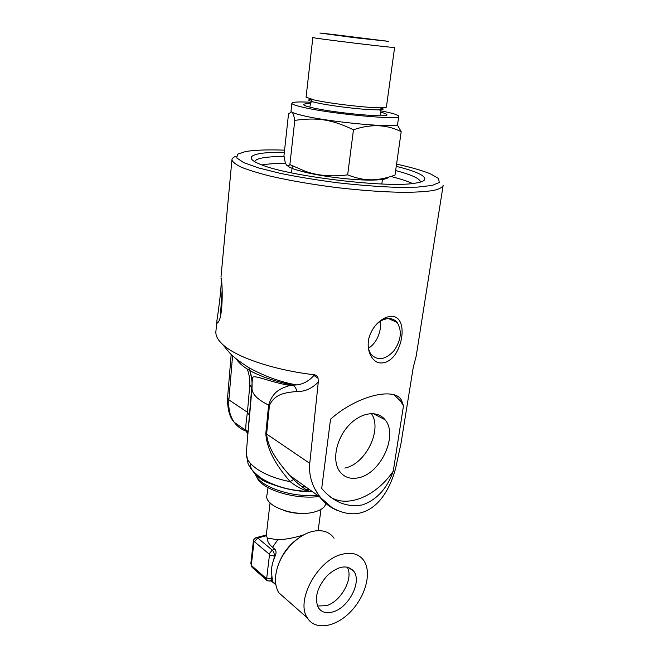 <?xml version="1.0" encoding="UTF-8"?>
<svg xmlns="http://www.w3.org/2000/svg" width="659" height="659" viewBox="0 0 659 659"><rect width="100%" height="100%" fill="white"/><g stroke="black" fill="none" stroke-linecap="round" stroke-linejoin="round"><path stroke-width="0.99" d="M347.136 567.02C353.965 577.679 341.362 601.37 326.576 605.637L317.498 606.025M256.656 159.363L256.269 159.799M443.062 185.92L416.191 356.107L413.242 367.434L400.936 443.746L395.548 468.64C385.326 506.17 360.654 524.416 331.741 507.364C324.286 502.628 318.454 496.07 314.244 487.701C310.463 479.884 308.972 471.77 309.763 463.359L318.281 382.072L318.058 378.274C317.613 376.371 316.411 375.21 314.458 374.782C273.221 370.029 235.329 356.906 222.289 344.097C217.799 339.813 215.658 335.736 215.864 331.864L215.938 331.057M236.153 156.15C233.377 157.172 231.976 158.407 231.935 159.857C232.619 162.081 235.823 164.561 241.548 167.304C248.74 170.162 258.229 173.07 270.017 176.052C289.639 180.582 312.053 184.446 337.268 187.65C362.475 190.55 384.938 192.107 404.642 192.346C416.48 192.222 426.035 191.612 433.301 190.509C439.108 189.166 442.387 187.461 443.145 185.418M393.275 471.07C387.162 488.41 376.948 499.67 362.639 504.835C347.161 507.727 333.512 502.265 321.699 488.467L330.53 419.239C357.994 394.568 397.525 386.199 402.056 401.784L403.473 405.787L393.275 471.07C376.841 495.642 348.084 508.377 330.414 497.034M390.293 316.271C405.26 314.92 405.186 340.052 394.749 355.152C389.667 361.544 384.04 364.015 377.871 362.565C370.234 359.27 366.486 348.702 368.875 338.265C371.89 328.198 377.632 321.23 386.1 317.358L390.293 316.271M221.086 277.744C222.693 283.041 223.137 315.521 218.491 321.699C217.289 323.94 216.778 323.47 216.951 320.282C218.533 310.554 222.182 283.246 220.979 277.991L221.086 277.744M262.002 164.956C267.768 163.893 275.66 163.374 285.685 163.407M390.878 176.488C400.153 178.811 407.361 181.151 412.509 183.499M368.529 348.298C375.086 343.817 379.065 336.914 380.474 327.589L380.721 321.073M268.056 487.611L266.887 495.379C264.045 506.145 295.38 517.455 314.277 512.027C321.081 510.19 324.936 507.339 325.843 503.476M306.229 487.223L301.056 486.087M306.344 489.744L309.59 489.629M270.066 502.85L266.318 534.919L267.257 538.09C267.216 541.237 268.979 544.309 272.529 547.316L275.001 549.359C276.294 550.99 276.393 553.123 275.289 555.743L273.897 559.211C271.648 565.035 270.981 570.562 271.903 575.785L272.291 580.39M333.413 611.75C326.46 613.875 321.37 612.4 318.14 607.326C314.236 597.54 317.333 586.889 327.432 575.373C338.561 565.719 347.367 564.376 353.858 571.328C361.931 581.617 348.998 607.186 333.413 611.75M320.999 509.374L318.14 530.66M278.979 563.19C282.942 552.893 289.334 544.647 298.165 538.461M303.988 534.779C294.598 537.818 285.866 539.474 277.785 539.754L267.257 538.09M306.171 513.237C298.395 513.905 290.817 512.933 283.452 510.33M341.626 554.408C351.675 551.789 359.114 553.906 363.949 560.76C371.964 572.687 365.531 596.543 350.456 611.873C335.513 627.393 314.953 630.754 307.308 617.837C295.421 600.835 317.465 560.175 341.626 554.408M286.459 599.484L278.749 592.705C274.935 586.148 274.465 577.852 277.332 567.819C282.134 551.229 297.629 535.157 311.872 531.615L315.282 530.915C323.618 529.894 329.887 532.34 334.072 538.255M220.411 315.801L222.157 289.771M372.821 329.096C375.918 324.385 379.625 321.172 383.933 319.475L387.443 318.618C391.43 318.248 394.667 319.541 397.146 322.49C402.221 330.843 401.166 340.258 393.975 350.745C385.548 359.748 377.969 361.033 371.248 354.6C368.159 350.316 367.401 344.756 368.982 337.919L369.567 335.917M396.561 164.14C411.34 167.37 422.732 170.648 430.722 173.976L438.573 178.523L439.273 182.461L432.172 185.443L417.254 187.131L395.301 187.288C377.64 186.596 358.471 185.097 337.803 182.798C317.144 180.096 298 176.958 280.388 173.383L258.526 167.921L243.706 162.633L236.721 157.954L237.545 154.19L245.51 151.562C253.501 150.186 264.819 149.667 279.474 150.005L284.573 150.153M284.342 152.311C254.061 151.825 240.823 156.71 260.527 164.396C287.332 176.2 388.291 188.416 415.359 183.128C434.19 180.377 423.523 172.946 396.248 166.348M395.639 170.566C411.636 174.759 419.94 178.581 420.557 182.032M254.588 161.595C256.203 158.226 266.038 156.529 284.087 156.512M371.338 413.547C382.764 429.297 365.72 464.274 344.822 468.055M358.562 477.775C350.151 479.563 343.685 477.198 339.163 470.674C332.062 459.9 336.288 438.968 348.479 425.722C360.58 412.336 377.368 409.906 384.996 419.717C398.547 434.924 380.886 473.566 358.562 477.775M403.473 405.787L400.351 400.87L394.206 394.955M255.214 473.434L258.262 479.974C266.615 491.136 297.02 499.563 319.195 496.491M314.458 374.782L313.923 375.449L318.058 378.274M313.923 375.449C308.906 381.067 303.165 384.222 296.69 384.93L292.332 385.136L293.181 385.523C295.199 386.767 296.393 388.752 296.764 391.479C304.59 391.808 311.756 388.67 318.281 382.072M247.265 369.081C249.201 374.287 250.049 379.617 249.794 385.078L252.002 388.044C252.438 380.943 251.4 374.155 248.888 367.697M249.794 385.078L247.422 412.262C246.095 421.447 245.576 427.485 245.873 430.401L248.015 433.589M248.781 424.824L251.993 388.308C251.944 393.991 257.488 399.585 268.608 405.087L269.424 405.532C274.852 393.217 286.624 392.591 296.764 391.479M246.828 432.535L248.006 433.614M236.227 358.9C243.196 369.584 261.903 378.324 292.332 385.136L289.663 385.466C281.615 388.275 273.057 390.565 268.608 405.087L265.808 433.49C266.977 452.008 278.93 468.483 290.174 481.638C296.871 486.976 303.437 490.247 309.862 491.441C291.327 490.996 275.289 486.688 261.747 478.525C254.39 473.154 249.819 468.121 248.015 463.401L246.334 452.667M222.297 344.097L229.67 352.903C232.676 356.404 238.97 361.264 248.542 367.491C264.374 376.215 280.421 382.031 296.682 384.922L289.655 385.466C265.981 381.182 251.895 373.159 252.446 378.661L246.26 453.549C245.288 464.076 264.201 476.778 290.174 481.638L293.617 479.373L289.663 475.386C279.301 463.532 267.818 449.067 266.615 433.96L269.424 405.532M310.933 491.474L312.333 491.589M314.244 487.701L319.541 496.738L331.741 507.364M319.541 496.746C324.706 503.46 330.991 508.147 338.397 510.816M291.006 111.033L290.998 111.165C291.097 112.195 294.581 113.554 301.443 115.234C329.113 122.319 401.224 128.785 397.641 124.073L398.728 116.363M380.713 112.195C384.749 113.216 386.817 114.056 386.924 114.707C389.576 118.076 333.882 112.936 312.078 107.672C306.575 106.396 303.774 105.382 303.667 104.633C303.717 103.957 305.965 103.611 310.414 103.595M310.875 102.26C298.601 101.634 292.258 101.98 291.855 103.29C291.97 104.237 295.471 105.514 302.357 107.129C330.126 113.908 402.394 120.581 398.753 116.231C398.25 114.864 392.278 113.068 380.82 110.827M370.366 39.433L330.068 34.416L370.366 39.433M332.111 34.359L388.513 41.352L354.863 37.728L319.92 33.049L332.111 34.359M397.204 124.642L401.199 131.693C386.808 124.436 370.902 123.793 353.471 129.765C331.493 119.345 317.465 117.253 294.787 120.375C293.922 115.729 293.016 113.01 292.069 112.228M291.492 111.849L288.518 113.908L283.971 155.73C285.133 164.783 287.102 167.74 289.878 164.61L304.738 171.06C317.16 175.673 331.469 176.942 347.664 174.866C355.695 178.004 362.969 179.635 369.485 179.759C376.973 180.08 385.482 178.523 394.996 175.096L401.199 131.693M388.382 177.23C387.237 179.19 380.737 180.146 368.875 180.096C351.247 179.981 323.8 176.653 306.237 172.518L296.649 169.956C291.797 168.416 288.733 167.007 287.448 165.714M353.471 129.765L347.664 174.866M306.064 97.235L312.852 37.505C310.809 38.016 398.028 48.577 394.617 47.399L386.429 106.956C386.446 107.425 385.062 107.697 382.261 107.779C370.836 108.307 330.53 103.71 314.236 99.995L306.081 97.153M294.787 120.375L289.878 164.61M269.037 553.972L269.44 555.15L266.722 578.05L266.145 578.38L251.787 565.809L252.067 567.325L250.84 563.536L251.4 564.656L253.946 542.126L253.377 541.039C253.023 540.429 253.83 539.326 255.816 537.744L257.685 537.991L254.506 541.772L269.037 553.972L272.258 550.108L257.685 537.991L266.467 535.701M253.946 542.126L254.506 541.772M269.44 555.15L274.276 556.023C274.408 553.56 273.732 551.591 272.258 550.108L275.001 549.359M273.897 559.211L274.276 556.023L275.289 555.743M266.722 578.05L271.524 578.931L271.903 575.785M269.737 581.123L270.627 580.884L271.524 578.931L272.529 578.635M266.145 578.38L266.417 579.912L267.208 580.563M272.686 580.274L270.627 580.884C267.743 581.073 266.343 580.744 266.417 579.912L252.776 567.934M251.787 565.809L251.4 564.656M275.866 584.714L270.94 580.785M272.529 547.316L277.785 539.754M227.561 397.871L228.871 399.848L247.422 412.262L249.596 415.417M248.179 431.678C242.463 430.294 237.833 427.18 234.274 422.328C230.024 416.274 228.22 408.778 228.871 399.848L232.578 355.728M310.463 491.532C279.77 491.589 248.542 476.35 250.552 463.549M265.808 433.49L309.763 463.359M254.909 473.137L255.577 474.908C260.363 486.993 292.481 497.866 317.416 495.222M310.686 99.377C307.473 99.731 308.165 100.555 312.786 101.84L316.304 102.689C328.24 105.407 354.633 108.834 369.996 109.658L379.271 109.888C383.431 109.723 384.255 109.147 381.742 108.142M231.935 159.857L220.979 277.093M216.943 320.29L215.864 331.864M268.831 482.479L268.732 483.121M319.467 530.652L318.264 529.737M250.84 563.536L253.377 541.039M348.174 567.259L353.858 571.328M266.31 535.009L256.689 537.522M275.816 584.376L271.508 580.62M307.308 617.837L278.749 592.705M383.933 319.475L386.108 317.35M397.146 322.49L388.423 318.544M373.2 413.588L384.996 419.717M402.056 401.784L400.351 400.87M251.697 378.538L249.176 367.862M248.764 425.014L252.01 387.986M248.212 431.34L245.873 430.401M231.194 354.41L227.553 397.978C227.421 409.412 229.67 417.526 234.274 422.328L245.865 430.401M309.87 491.441C305.191 489.563 299.738 485.543 293.519 479.373L289.787 475.51M289.663 475.386L319.541 496.738M310.653 491.614C288.444 492.207 260.857 480.444 261.384 479.357L255.577 474.908L258.262 479.974M291.855 103.29L290.998 111.165M368.875 180.096L369.485 179.759M306.237 172.518L304.738 171.06M380.259 114.707L380.762 111.956C381.297 111.042 380.803 110.35 379.271 109.888L382.261 107.779M310.002 106.206L310.438 103.447C310.216 102.442 310.999 101.898 312.786 101.84L310.438 99.089M381.816 183.993L382.558 178.63M291.533 172.864L292.316 165.829"/></g></svg>
